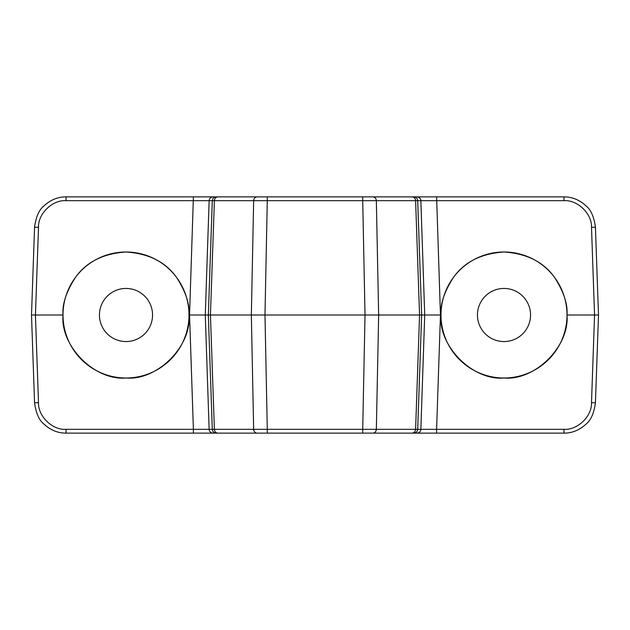 <?xml version="1.0" encoding="UTF-8"?>
<svg xmlns="http://www.w3.org/2000/svg" width="630" height="630" viewBox="0 0 630 630"><rect width="100%" height="100%" fill="white"/><g stroke="black" fill="none" stroke-linecap="round" stroke-linejoin="round"><path stroke-width="0.94" d="M386.662 433.125L362.715 433.125L386.662 433.125M567 315A63 63 0 0 1 504 378A63 63 0 0 1 441 315A63 63 0 0 1 504 252A63 63 0 0 1 567 315C569.819 346.169 535.169 380.819 504 378C472.831 380.819 438.181 346.169 441 315C440.157 304.046 444.363 291.446 453.6 277.2C464.538 261.907 481.344 253.512 504 252C526.656 253.512 543.462 261.907 554.4 277.2C563.637 291.446 567.843 304.046 567 315L594.562 315L591.499 227.273C591.995 213.68 577.529 199.702 563.952 200.679L563.952 196.875C572.009 196.836 579.301 199.781 585.837 205.719C590.838 209.577 594.035 216.759 595.437 227.273L598.5 315L595.437 402.727C594.035 413.241 590.838 420.43 585.837 424.281C579.301 430.211 572.009 433.164 563.952 433.125L66.048 433.125C57.992 433.164 50.699 430.219 44.163 424.281C39.162 420.423 35.965 413.241 34.563 402.727L31.5 315L34.563 227.273C35.965 216.759 39.162 209.57 44.163 205.719C50.699 199.789 57.992 196.836 66.048 196.875L66.048 200.679C52.479 199.71 38.005 213.672 38.501 227.273L35.438 315L63 315C62.157 304.046 66.363 291.446 75.6 277.2C86.538 261.907 103.344 253.512 126 252C148.656 253.512 165.462 261.907 176.4 277.2C185.637 291.446 189.843 304.046 189 315L189.551 315L193.402 196.875L66.048 196.875M243.338 196.875L267.285 196.875L243.338 196.875M563.952 196.875L193.402 196.875M504 341.555A26.554 26.554 0 0 1 477.445 315A26.554 26.554 0 0 1 504 288.445A26.554 26.554 0 0 1 530.554 315A26.554 26.554 0 0 1 504 341.555M126 341.555A26.554 26.554 0 0 1 99.445 315A26.554 26.554 0 0 1 126 288.445A26.554 26.554 0 0 1 152.554 315A26.554 26.554 0 0 1 126 341.555M189 315A63 63 0 0 1 126 378C94.831 380.819 60.181 346.169 63 315A63 63 0 0 1 126 252A63 63 0 0 1 189 315C191.819 346.169 157.169 380.819 126 378A63 63 0 0 1 63 315M213.066 196.875C210.743 197.095 209.436 198.355 209.136 200.679L205.278 315L424.722 315L420.864 200.679C420.564 198.355 419.257 197.095 416.934 196.875M436.598 196.875L440.449 315L441 315M563.952 433.125L563.952 429.321C577.521 430.29 591.995 416.328 591.499 402.727L594.562 315L598.5 315M34.563 402.727L38.501 402.727C38.005 416.32 52.471 430.298 66.048 429.321L66.048 433.125M31.5 315L35.438 315L38.501 402.727M216.232 433.125C213.909 432.904 212.601 431.644 212.302 429.321L209.136 429.321L205.278 315L189.551 315L193.402 429.321L66.048 429.321M563.952 429.321L436.598 429.321L440.449 315L424.722 315L420.864 429.321L417.698 429.321C417.399 431.644 416.091 432.904 413.768 433.125M66.048 200.679L212.302 200.679C212.601 198.355 213.909 197.095 216.232 196.875M217.807 196.875C215.791 197.095 214.657 198.355 214.397 200.679L212.302 200.679L208.349 315L212.302 429.321L214.397 429.321C214.657 431.644 215.791 432.904 217.807 433.125M257.064 433.125C255.048 432.904 253.914 431.644 253.654 429.321L214.397 429.321L210.444 315L214.397 200.679L253.654 200.679C253.914 198.355 255.048 197.095 257.064 196.875M267.285 196.875L267.285 200.679L253.654 200.679L251.346 315L253.654 429.321L267.285 429.321L267.285 433.125M362.715 433.125L362.715 429.321L267.285 429.321L264.978 315L267.285 200.679L362.715 200.679L362.715 196.875M372.936 196.875C374.952 197.095 376.086 198.355 376.346 200.679L362.715 200.679L365.022 315L362.715 429.321L376.346 429.321C376.086 431.644 374.952 432.904 372.936 433.125M412.193 433.125C414.209 432.904 415.343 431.644 415.603 429.321L376.346 429.321L378.654 315L376.346 200.679L415.603 200.679C415.343 198.355 414.209 197.095 412.193 196.875M413.768 196.875C416.091 197.095 417.399 198.355 417.698 200.679L415.603 200.679L419.556 315L415.603 429.321L417.698 429.321L421.651 315L417.698 200.679L563.952 200.679M193.402 433.125L193.402 429.321L209.136 429.321C209.436 431.644 210.743 432.904 213.066 433.125M416.934 433.125C419.257 432.904 420.564 431.644 420.864 429.321L436.598 429.321L436.598 433.125M595.437 227.273L591.499 227.273M38.501 227.273L34.563 227.273M591.499 402.727L595.437 402.727"/></g></svg>
